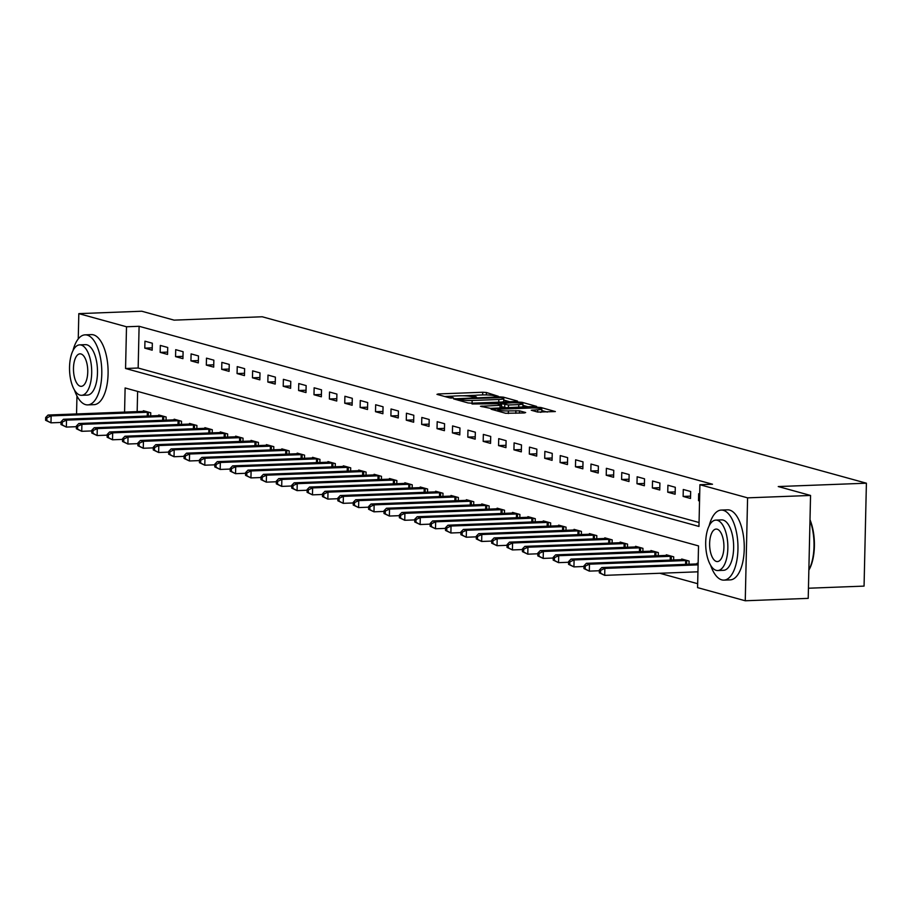 <?xml version="1.0" encoding="UTF-8"?>
<svg xmlns="http://www.w3.org/2000/svg" width="912" height="912" viewBox="0 0 912 912"><rect width="100%" height="100%" fill="white"/><g stroke="black" fill="none" stroke-linecap="round" stroke-linejoin="round"><path stroke-width="1.37" d="M498.362 396.321L486.415 392.491L482.733 392.251L438.239 393.95L436.973 394.372L449.81 397.906L453.458 397.883L451.611 397.324A8.801 1.083 1.3 0 1 450.71 396.823A8.801 1.083 1.3 0 1 455.647 395.956L459.363 395.819A8.801 1.083 1.3 0 1 471.139 396.572L475.369 397.199L476.452 397.016L474.593 396.446A8.801 1.083 1.3 0 1 473.704 395.945A8.801 1.083 1.3 0 1 478.64 395.078L482.345 394.942A8.801 1.083 1.3 0 1 494.122 395.705L498.362 396.321M537.647 412.064L555.351 411.563L540.827 407.482L537.145 407.242L491.101 409.203L505.636 413.284L524.4 412.954L525.665 412.532L519.555 410.845L508.406 410.89A7.364 0.912 1.3 0 1 497.815 409.83A7.364 0.912 1.3 0 1 501.942 409.112L531.24 407.995A7.364 0.912 1.3 0 1 541.831 409.055A7.364 0.912 1.3 0 1 537.692 409.773L531.274 410.229L537.647 412.064L537.692 409.773M78.25 338.933L78.82 313.637L141.782 311.231L174.089 320.135L262.234 316.772L866.4 483.2L778.255 486.552L810.551 495.455L747.589 497.849L745.252 600.769L697.577 587.624L698.524 545.912L125.115 387.965L124.568 412.121M78.82 313.637L126.506 326.77L125.56 368.494L698.968 526.441L699.914 484.717L747.589 497.849M699.914 484.717L712.5 484.238L139.103 326.291L126.506 326.77M516.249 401.485L517.514 401.063L503.264 397.13L499.582 396.891L453.538 398.863L468.073 402.944L471.755 403.184L516.249 401.485M522.04 402.306L536.575 406.387L490.531 408.359L480.476 406.273L500.061 405.327L501.326 404.894L497.279 403.777L472.04 403.982L518.369 402.067L522.04 402.306L522.017 403.423M139.103 326.291L138.157 368.015L699.048 522.508M144.791 348.145L152.179 350.185L152.338 343.231L144.951 341.191L144.791 348.145L152.224 347.871M160.17 352.385L167.557 354.415L167.717 347.461L160.33 345.431L160.17 352.385L167.614 352.1M175.56 356.626L182.936 358.655L183.095 351.701L175.708 349.672L175.56 356.626L182.993 356.341M190.939 360.856L198.314 362.896L198.474 355.942L191.098 353.902L190.939 360.856L198.371 360.571M206.317 365.096L213.704 367.126L213.853 360.172L206.477 358.142L206.317 365.096L213.75 364.811M221.696 369.337L229.083 371.366L229.243 364.412L221.855 362.383L221.696 369.337L229.129 369.052M237.074 373.567L244.462 375.607L244.621 368.653L237.234 366.613L237.074 373.567L244.519 373.282M252.464 377.807L259.84 379.837L260 372.883L252.624 370.853L252.464 377.807L259.897 377.522M267.843 382.048L275.219 384.077L275.378 377.123L268.003 375.094L267.843 382.048L275.276 381.763M283.222 386.278L290.609 388.318L290.768 381.364L283.381 379.324L283.222 386.278L290.654 385.993M298.6 390.518L305.987 392.548L306.147 385.594L298.76 383.564L298.6 390.518L306.044 390.233M313.99 394.748L321.366 396.788L321.526 389.834L314.138 387.794L313.99 394.748L321.423 394.474M329.369 398.989L336.745 401.029L336.904 394.075L329.528 392.035L329.369 398.989L336.802 398.704M344.747 403.229L352.135 405.259L352.283 398.305L344.907 396.275L344.747 403.229L352.18 402.944M360.126 407.459L367.513 409.499L367.673 402.545L360.286 400.505L360.126 407.459L367.559 407.185M375.505 411.7L382.892 413.729L383.051 406.775L375.664 404.746L375.505 411.7L382.949 411.415M390.895 415.94L398.27 417.97L398.43 411.016L391.043 408.986L390.895 415.94L398.327 415.655M406.273 420.17L413.649 422.21L413.809 415.256L406.433 413.216L406.273 420.17L413.706 419.896M421.652 424.411L429.039 426.44L429.187 419.486L421.811 417.457L421.652 424.411L429.085 424.126M437.03 428.651L444.418 430.681L444.577 423.727L437.19 421.697L437.03 428.651L444.463 428.366M452.409 432.881L459.796 434.921L459.956 427.967L452.569 425.927L452.409 432.881L459.853 432.596M467.799 437.122L475.175 439.151L475.334 432.197L467.947 430.168L467.799 437.122L475.232 436.837M483.178 441.362L490.553 443.392L490.713 436.438L483.337 434.408L483.178 441.362L490.61 441.077M498.556 445.592L505.943 447.632L506.103 440.678L498.716 438.638L498.556 445.592L505.989 445.307M513.935 449.833L521.322 451.862L521.482 444.908L514.094 442.879L513.935 449.833L521.368 449.548M529.313 454.073L536.701 456.103L536.86 449.149L529.473 447.119L529.313 454.073L536.758 453.788M544.703 458.303L552.079 460.343L552.239 453.389L544.863 451.349L544.703 458.303L552.136 458.018M560.082 462.544L567.469 464.573L567.617 457.619L560.242 455.59L560.082 462.544L567.515 462.259M575.461 466.773L582.848 468.814L583.007 461.86L575.62 459.819L575.461 466.773L582.893 466.499M590.839 471.014L598.226 473.043L598.386 466.1L590.999 464.06L590.839 471.014L598.283 470.729M606.229 475.255L613.605 477.284L613.765 470.33L606.377 468.301L606.229 475.255L613.662 474.97M621.608 479.484L628.984 481.525L629.143 474.571L621.767 472.53L621.608 479.484L629.041 479.21M636.986 483.725L644.374 485.754L644.522 478.8L637.146 476.771L636.986 483.725L644.419 483.44M652.365 487.966L659.752 489.995L659.912 483.041L652.525 481.012L652.365 487.966L659.798 487.681M667.744 492.195L675.131 494.236L675.29 487.282L667.903 485.241L667.744 492.195L675.188 491.921M683.134 496.436L690.509 498.465L690.669 491.511L683.282 489.482L683.134 496.436L690.566 496.151M699.698 494.008L698.672 493.723L698.512 500.677L699.538 500.962M659.764 573.26L697.669 583.703M137.621 391.408L137.165 411.643M143.355 411.403L143.378 410.731L150.754 412.771L150.685 415.952M158.734 415.644L158.756 414.971L166.132 417.001L166.064 420.193M174.124 419.885L174.135 419.201L181.522 421.241L181.442 424.422M189.502 424.114L189.514 423.442L196.901 425.471L196.832 428.663M204.881 428.355L204.892 427.682L212.279 429.712L212.211 432.904M220.259 432.596L220.282 431.912L227.658 433.952L227.59 437.133M235.649 436.825L235.661 436.153L243.037 438.182L242.968 441.374M251.028 441.066L251.039 440.393L258.427 442.423L258.347 445.603M266.407 445.307L266.418 444.623L273.805 446.663L273.737 449.844M281.785 449.536L281.808 448.864L289.184 450.893L289.115 454.085M297.164 453.777L297.187 453.104L304.562 455.134L304.494 458.314M312.554 458.018L312.565 457.334L319.952 459.374L319.873 462.555M327.932 462.247L327.944 461.575L335.331 463.604L335.251 466.796M343.311 466.488L343.322 465.815L350.71 467.845L350.641 471.025M358.69 470.717L358.712 470.045L366.088 472.085L366.02 475.266M374.068 474.958L374.091 474.286L381.467 476.315L381.398 479.507M389.458 479.199L389.47 478.515L396.857 480.556L396.777 483.736M404.837 483.428L404.848 482.756L412.235 484.796L412.156 487.977M420.215 487.669L420.227 486.997L427.614 489.026L427.546 492.218M435.594 491.91L435.617 491.226L442.993 493.267L442.924 496.447M450.973 496.139L450.995 495.467L458.371 497.496L458.303 500.688M466.363 500.38L466.374 499.708L473.761 501.737L473.681 504.929M481.741 504.621L481.753 503.937L489.14 505.978L489.071 509.158M497.12 508.85L497.131 508.178L504.518 510.207L504.45 513.399M512.498 513.091L512.521 512.419L519.897 514.448L519.829 517.628M527.888 517.332L527.9 516.648L535.287 518.689L535.207 521.869M543.267 521.561L543.278 520.889L550.666 522.918L550.586 526.11M558.646 525.802L558.657 525.13L566.044 527.159L565.976 530.339M574.024 530.043L574.047 529.359L581.423 531.4L581.354 534.58M589.403 534.272L589.426 533.6L596.801 535.629L596.733 538.821M604.793 538.513L604.804 537.841L612.191 539.87L612.112 543.05M620.171 542.743L620.183 542.07L627.57 544.111L627.49 547.291M635.55 546.983L635.561 546.311L642.949 548.34L642.88 551.532M650.929 551.224L650.951 550.54L658.327 552.581L658.259 555.761M666.307 555.454L666.33 554.781L673.706 556.822L673.637 560.002M681.697 559.694L681.709 559.022L689.096 561.051L689.016 564.243M697.076 563.935L697.087 563.251L698.125 563.536M808.442 588.229L864.063 586.108L866.4 483.2M76.551 413.957L76.961 395.956M810.551 495.455L808.214 598.363L745.252 600.769M138.157 368.015L125.56 368.494M698.512 500.677L699.55 500.631M475.711 395.306L462.988 395.785M452.717 396.173L444.634 396.481M509.797 401.736L503.743 400.06M501.133 397.632L459.5 398.954L458.417 399.137L460.366 399.73A8.801 1.083 1.3 0 0 472.142 400.493L498.841 399.479A8.801 1.083 1.3 0 0 503.777 398.612A8.801 1.083 1.3 0 0 502.877 398.111L501.133 397.632M501.714 402.044A8.801 1.083 1.3 0 0 503.709 401.394L503.777 398.612M522.884 405.338L528.572 406.9M501.395 407.938L501.611 405.053M518.791 404.609A7.364 0.912 1.3 0 0 522.918 403.891A7.364 0.912 1.3 0 0 512.327 402.83L500.46 403.492L508.474 404.996L518.791 404.609L518.734 407.276M521.368 407.185A7.364 0.912 1.3 0 0 522.861 406.672L522.918 403.891M506.32 407.755L501.577 406.672M540.463 412.327A7.364 0.912 1.3 0 0 541.762 411.836L541.831 409.055M547.36 412.076L541.796 410.548M145.373 411.289L48.062 415.04L51.14 415.883L50.981 422.837L61.024 422.45M46.831 420.626L50.981 422.837L45.6 420.284L46.831 420.626L46.888 417.844L45.668 417.502L45.6 420.284M46.888 417.844L51.14 415.883L148.759 412.213M45.668 417.502L48.062 415.04M160.751 415.519L63.441 419.269L66.519 420.124L66.359 427.078L76.414 426.691M62.21 424.855L66.359 427.078L60.979 424.525L62.21 424.855L62.278 422.074L61.047 421.743L60.979 424.525M62.278 422.074L66.519 420.124L164.137 416.453M61.047 421.743L63.441 419.269M176.141 419.759L78.82 423.51L81.898 424.354L81.738 431.308L91.793 430.931M77.588 429.096L81.738 431.308L76.357 428.754L77.588 429.096L77.657 426.314L76.426 425.972L76.357 428.754M77.657 426.314L81.898 424.354L179.516 420.683M76.426 425.972L78.82 423.51M191.52 423.989L94.21 427.751L97.276 428.594L97.128 435.548L107.171 435.161M92.978 433.337L97.128 435.548L91.747 432.995L92.978 433.337L93.035 430.555L91.804 430.213L91.747 432.995M93.035 430.555L97.276 428.594L194.894 424.924M91.804 430.213L94.21 427.751M206.899 428.23L109.588 431.98L112.666 432.835L112.507 439.789L122.55 439.402M108.357 437.566L112.507 439.789L107.126 437.224L108.357 437.566L108.414 434.785L107.183 434.454L107.126 437.224M108.414 434.785L112.666 432.835L210.273 429.164M107.183 434.454L109.588 431.98M74.476 390.062A35.044 15.356 -92.2 0 0 85.614 404.643A35.044 15.356 -92.2 0 0 87.734 404.894A35.044 15.356 -92.2 0 0 101.802 371.697A35.044 15.356 -92.2 0 0 87.199 335.103A35.044 15.356 -92.2 0 0 85.078 334.852A35.044 15.356 -92.2 0 0 72.971 350.641M87.734 404.894L94.039 404.654A35.044 15.356 -92.2 0 0 108.106 371.458A35.044 15.356 -92.2 0 0 93.491 334.864A35.044 15.356 -92.2 0 0 91.371 334.613L85.078 334.852M79.652 344.873L85.443 344.656A25.228 11.058 87.8 0 1 86.971 344.839A25.228 11.058 87.8 0 1 97.493 371.184A25.228 11.058 87.8 0 1 87.37 395.09L81.578 395.306A25.228 11.058 -92.2 0 0 91.702 371.412A25.228 11.058 -92.2 0 0 81.179 345.055A25.228 11.058 -92.2 0 0 79.652 344.873A25.228 11.058 -92.2 0 0 69.529 368.767A25.228 11.058 -92.2 0 0 80.051 395.124A25.228 11.058 -92.2 0 0 81.578 395.306M80.245 386.221A16.256 7.125 -92.2 0 0 81.236 386.335A16.256 7.125 -92.2 0 0 87.757 370.945A16.256 7.125 -92.2 0 0 80.974 353.959A16.256 7.125 -92.2 0 0 79.994 353.845A16.256 7.125 -92.2 0 0 73.473 369.246A16.256 7.125 -92.2 0 0 80.245 386.221M710.63 565.292A35.044 15.356 -92.2 0 0 721.78 579.872A35.044 15.356 -92.2 0 0 723.9 580.123A35.044 15.356 -92.2 0 0 737.968 546.938A35.044 15.356 -92.2 0 0 723.353 510.332A35.044 15.356 -92.2 0 0 721.232 510.082A35.044 15.356 -92.2 0 0 709.126 525.882M723.9 580.123L730.193 579.884A35.044 15.356 -92.2 0 0 744.26 546.698A35.044 15.356 -92.2 0 0 729.646 510.093A35.044 15.356 -92.2 0 0 727.525 509.842L721.232 510.082M715.817 520.114L721.609 519.886A25.228 11.058 87.8 0 1 723.136 520.068A25.228 11.058 87.8 0 1 733.647 546.425A25.228 11.058 87.8 0 1 723.524 570.319L717.733 570.536A25.228 11.058 -92.2 0 0 727.856 546.641A25.228 11.058 -92.2 0 0 717.345 520.285A25.228 11.058 -92.2 0 0 715.817 520.114A25.228 11.058 -92.2 0 0 705.683 544.008A25.228 11.058 -92.2 0 0 716.205 570.353A25.228 11.058 -92.2 0 0 717.733 570.536M716.41 561.461A16.256 7.125 -92.2 0 0 717.391 561.575A16.256 7.125 -92.2 0 0 723.923 546.174A16.256 7.125 -92.2 0 0 717.14 529.188A16.256 7.125 -92.2 0 0 716.148 529.074A16.256 7.125 -92.2 0 0 709.627 544.475A16.256 7.125 -92.2 0 0 716.41 561.461M808.864 569.932A35.044 15.356 -92.2 0 0 809.981 520.433M810.004 519.749A34.2 14.991 87.8 0 1 808.853 570.148M222.277 432.47L124.967 436.221L128.045 437.065L127.885 444.019L137.929 443.642M123.736 441.807L127.885 444.019L122.504 441.465L123.736 441.807L123.804 439.025L122.573 438.683L122.504 441.465M123.804 439.025L128.045 437.065L225.663 433.394M122.573 438.683L124.967 436.221M237.656 436.7L140.345 440.462L143.423 441.305L143.264 448.259L153.319 447.872M139.114 446.048L143.264 448.259L137.883 445.706L139.114 446.048L139.183 443.266L137.951 442.924L137.883 445.706M139.183 443.266L143.423 441.305L241.042 437.635M137.951 442.924L140.345 440.462M253.046 440.941L155.724 444.691L158.802 445.546L158.642 452.5L168.697 452.113M154.493 450.277L158.642 452.5L153.262 449.935L154.493 450.277L154.561 447.496L153.33 447.154L153.262 449.935M154.561 447.496L158.802 445.546L256.42 441.875M153.33 447.154L155.724 444.691M268.424 445.181L171.114 448.932L174.181 449.776L174.032 456.73L184.076 456.353M169.883 454.518L174.032 456.73L168.652 454.176L169.883 454.518L169.94 451.736L168.709 451.394L168.652 454.176M169.94 451.736L174.181 449.776L271.799 446.105M168.709 451.394L171.114 448.932M283.803 449.411L186.493 453.173L189.571 454.016L189.411 460.97L199.454 460.583M185.261 458.747L189.411 460.97L184.03 458.417L185.261 458.747L185.318 455.966L184.087 455.635L184.03 458.417M185.318 455.966L189.571 454.016L287.189 450.346M184.087 455.635L186.493 453.173M299.182 453.652L201.871 457.402L204.949 458.246L204.79 465.2L214.833 464.824M200.64 462.988L204.79 465.2L199.409 462.646L200.64 462.988L200.708 460.207L199.477 459.865L199.409 462.646M200.708 460.207L204.949 458.246L302.567 454.586M199.477 459.865L201.871 457.402M314.572 457.892L217.25 461.643L220.328 462.487L220.168 469.441L230.223 469.064M216.019 467.229L220.168 469.441L214.787 466.887L216.019 467.229L216.087 464.447L214.856 464.105L214.787 466.887M216.087 464.447L220.328 462.487L317.946 458.816M214.856 464.105L217.25 461.643M329.95 462.122L232.628 465.872L235.706 466.727L235.547 473.681L245.602 473.294M231.397 471.458L235.547 473.681L230.177 471.128L231.397 471.458L231.466 468.677L230.234 468.346L230.177 471.128M231.466 468.677L235.706 466.727L333.325 463.057M230.234 468.346L232.628 465.872M345.329 466.363L248.018 470.113L251.096 470.957L250.937 477.911L260.98 477.535M246.787 475.699L250.937 477.911L245.556 475.357L246.787 475.699L246.844 472.918L245.613 472.576L245.556 475.357M246.844 472.918L251.096 470.957L348.703 467.297M245.613 472.576L248.018 470.113M360.707 470.603L263.397 474.354L266.475 475.198L266.315 482.152L276.359 481.764M262.166 479.94L266.315 482.152L260.935 479.598L262.166 479.94L262.223 477.158L260.992 476.816L260.935 479.598M262.223 477.158L266.475 475.198L364.093 471.527M260.992 476.816L263.397 474.354M376.086 474.833L278.776 478.583L281.854 479.438L281.694 486.392L291.737 486.005M277.544 484.169L281.694 486.392L276.313 483.839L277.544 484.169L277.613 481.388L276.382 481.057L276.313 483.839M277.613 481.388L281.854 479.438L379.472 475.768M276.382 481.057L278.776 478.583M391.476 479.074L294.154 482.824L297.232 483.668L297.073 490.622L307.127 490.246M292.923 488.41L297.073 490.622L291.692 488.068L292.923 488.41L292.991 485.629L291.76 485.287L291.692 488.068M292.991 485.629L297.232 483.668L394.85 480.008M291.76 485.287L294.154 482.824M406.855 483.314L309.544 487.065L312.611 487.909L312.463 494.863L322.506 494.475M308.313 492.651L312.463 494.863L307.082 492.309L308.313 492.651L308.37 489.869L307.139 489.527L307.082 492.309M308.37 489.869L312.611 487.909L410.229 484.238M307.139 489.527L309.544 487.065M422.233 487.544L324.923 491.294L328.001 492.149L327.841 499.103L337.885 498.716M323.692 496.88L327.841 499.103L322.46 496.55L323.692 496.88L323.749 494.099L322.517 493.768L322.46 496.55M323.749 494.099L328.001 492.149L425.608 488.479M322.517 493.768L324.923 491.294M437.612 491.785L340.301 495.535L343.379 496.379L343.22 503.333L353.263 502.957M339.07 501.121L343.22 503.333L337.839 500.779L339.07 501.121L339.127 498.34L337.907 497.998L337.839 500.779M339.127 498.34L343.379 496.379L440.998 492.708M337.907 497.998L340.301 495.535M452.99 496.014L355.68 499.776L358.758 500.62L358.598 507.574L368.653 507.186M354.449 505.362L358.598 507.574L353.218 505.02L354.449 505.362L354.517 502.58L353.286 502.238L353.218 505.02M354.517 502.58L358.758 500.62L456.376 496.949M353.286 502.238L355.68 499.776M468.38 500.255L371.059 504.005L374.137 504.86L373.977 511.814L384.032 511.427M369.827 509.591L373.977 511.814L368.596 509.249L369.827 509.591L369.896 506.81L368.665 506.468L368.596 509.249M369.896 506.81L374.137 504.86L471.755 501.19M368.665 506.468L371.059 504.005M483.759 504.496L386.449 508.246L389.515 509.09L389.367 516.044L399.41 515.668M385.217 513.832L389.367 516.044L383.986 513.49L385.217 513.832L385.274 511.051L384.043 510.709L383.986 513.49M385.274 511.051L389.515 509.09L487.133 505.419M384.043 510.709L386.449 508.246M499.138 508.725L401.827 512.487L404.905 513.331L404.746 520.285L414.789 519.897M400.596 518.073L404.746 520.285L399.365 517.731L400.596 518.073L400.653 515.291L399.422 514.949L399.365 517.731M400.653 515.291L404.905 513.331L502.523 509.66M399.422 514.949L401.827 512.487M514.516 512.966L417.206 516.716L420.284 517.571L420.124 524.525L430.168 524.138M415.975 522.302L420.124 524.525L414.743 521.96L415.975 522.302L416.043 519.521L414.812 519.179L414.743 521.96M416.043 519.521L420.284 517.571L517.902 513.901M414.812 519.179L417.206 516.716M529.895 517.207L432.584 520.957L435.662 521.801L435.503 528.755L445.558 528.379M431.353 526.543L435.503 528.755L430.122 526.201L431.353 526.543L431.422 523.762L430.19 523.42L430.122 526.201M431.422 523.762L435.662 521.801L533.281 518.13M430.19 523.42L432.584 520.957M545.285 521.436L447.963 525.198L451.041 526.042L450.881 532.996L460.936 532.608M446.732 530.773L450.881 532.996L445.512 530.442L446.732 530.773L446.8 527.991L445.569 527.66L445.512 530.442M446.8 527.991L451.041 526.042L548.659 522.371M445.569 527.66L447.963 525.198M560.663 525.677L463.353 529.427L466.42 530.271L466.271 537.225L476.315 536.849M462.122 535.013L466.271 537.225L460.891 534.671L462.122 535.013L462.179 532.232L460.948 531.89L460.891 534.671M462.179 532.232L466.42 530.271L564.038 526.612M460.948 531.89L463.353 529.427M576.042 529.918L478.732 533.668L481.81 534.512L481.65 541.466L491.693 541.09M477.5 539.254L481.65 541.466L476.269 538.912L477.5 539.254L477.557 536.473L476.326 536.131L476.269 538.912M477.557 536.473L481.81 534.512L579.428 530.841M476.326 536.131L478.732 533.668M591.421 534.147L494.11 537.898L497.188 538.753L497.029 545.707L507.072 545.319M492.879 543.484L497.029 545.707L491.648 543.153L492.879 543.484L492.947 540.702L491.716 540.371L491.648 543.153M492.947 540.702L497.188 538.753L594.806 535.082M491.716 540.371L494.11 537.898M606.811 538.388L509.489 542.138L512.567 542.982L512.407 549.936L522.462 549.56M508.258 547.724L512.407 549.936L507.026 547.382L508.258 547.724L508.326 544.943L507.095 544.601L507.026 547.382M508.326 544.943L512.567 542.982L610.185 539.323M507.095 544.601L509.489 542.138M622.189 542.629L524.867 546.379L527.945 547.223L527.786 554.177L537.841 553.789M523.636 551.965L527.786 554.177L522.416 551.623L523.636 551.965L523.705 549.184L522.473 548.842L522.416 551.623M523.705 549.184L527.945 547.223L625.564 543.552M522.473 548.842L524.867 546.379M637.568 546.858L540.257 550.609L543.335 551.464L543.176 558.418L553.219 558.03M539.026 556.195L543.176 558.418L537.795 555.864L539.026 556.195L539.083 553.413L537.852 553.082L537.795 555.864M539.083 553.413L543.335 551.464L640.942 547.793M537.852 553.082L540.257 550.609M652.946 551.099L555.636 554.849L558.714 555.693L558.554 562.647L568.598 562.271M554.405 560.435L558.554 562.647L553.174 560.093L554.405 560.435L554.462 557.654L553.242 557.312L553.174 560.093M554.462 557.654L558.714 555.693L656.332 552.034M553.242 557.312L555.636 554.849M668.325 555.328L571.015 559.09L574.093 559.934L573.933 566.888L583.988 566.5M569.783 564.676L573.933 566.888L568.552 564.334L569.783 564.676L569.852 561.895L568.621 561.553L568.552 564.334M569.852 561.895L574.093 559.934L671.711 556.263M568.621 561.553L571.015 559.09M683.715 559.569L586.393 563.32L589.471 564.175L589.312 571.129L599.366 570.741M585.162 568.906L589.312 571.129L583.931 568.575L585.162 568.906L585.23 566.124L583.999 565.793L583.931 568.575M585.23 566.124L589.471 564.175L687.089 560.504M583.999 565.793L586.393 563.32M698.113 563.89L601.783 567.56L604.85 568.404L604.702 575.358L697.931 571.813M600.552 573.146L604.702 575.358L599.321 572.804L600.552 573.146L600.609 570.365L599.378 570.023L599.321 572.804M600.609 570.365L604.85 568.404L698.09 564.859M599.378 570.023L601.783 567.56M474.582 397.21L474.593 396.446M451.588 398.088L451.611 397.324M438.216 394.714L438.239 393.95M482.676 394.93L482.733 392.251M486.358 394.919L486.415 392.491M455.065 399.365L455.088 398.59M499.571 397.461L499.582 396.891M503.242 398.225L503.264 397.13M458.588 400.334L458.611 399.251M460.343 400.813L460.366 399.73M472.074 403.172L472.142 400.493M498.773 402.146L498.841 399.479M482.003 406.775L482.015 406.011M500.004 407.995L500.061 405.327M518.347 402.933L518.369 402.067M500.722 404.723L500.745 403.651M504.724 407.55L504.792 404.768M508.406 407.675L508.474 404.996M532.802 410.731L532.813 409.967M508.337 413.535L508.406 410.89M515.816 413.284L515.884 410.605M519.509 413.136L519.555 410.845M492.628 409.705L492.651 408.941M537.122 408.097L537.145 407.242M540.805 408.565L540.827 407.482M147.254 416.077L147.345 412.224M148.291 416.043L148.371 412.213M162.632 420.318L162.724 416.453M163.67 420.284L163.75 416.442M178.022 424.559L178.102 420.694M179.048 424.513L179.14 420.683M193.401 428.788L193.492 424.935M194.427 428.754L194.518 424.924M208.78 433.029L208.871 429.164M209.806 432.995L209.897 429.153M224.158 437.27L224.249 433.405M225.196 437.224L225.275 433.394M239.537 441.499L239.628 437.646M240.574 441.465L240.654 437.635M254.927 445.74L255.007 441.875M255.953 445.706L256.044 441.864M270.305 449.981L270.397 446.116M271.331 449.935L271.423 446.105M285.684 454.21L285.775 450.357M286.71 454.176L286.801 450.346M301.063 458.451L301.154 454.586M302.1 458.405L302.18 454.575M316.453 462.692L316.532 458.827M317.479 462.646L317.558 458.816M331.831 466.921L331.911 463.057M332.857 466.887L332.948 463.045M347.21 471.162L347.301 467.297M348.236 471.116L348.327 467.286M362.588 475.391L362.68 471.538M363.614 475.357L363.706 471.527M377.967 479.632L378.058 475.768M379.004 479.598L379.084 475.756M393.357 483.873L393.437 480.008M394.383 483.827L394.474 479.997M408.736 488.102L408.815 484.249M409.762 488.068L409.853 484.238M424.114 492.343L424.205 488.479M425.14 492.309L425.231 488.467M439.493 496.584L439.584 492.719M440.53 496.538L440.61 492.708M454.871 500.813L454.963 496.96M455.909 500.779L455.989 496.949M470.261 505.054L470.341 501.19M471.287 505.02L471.379 501.178M485.64 509.295L485.731 505.43M486.666 509.249L486.757 505.419M501.019 513.524L501.11 509.671M502.045 513.49L502.136 509.66M516.397 517.765L516.488 513.901M517.435 517.72L517.514 513.889M531.776 522.006L531.867 518.141M532.813 521.96L532.893 518.13M547.166 526.235L547.246 522.382M548.192 526.201L548.283 522.371M562.544 530.476L562.636 526.612M563.57 530.431L563.662 526.6M577.923 534.717L578.014 530.852M578.949 534.671L579.04 530.841M593.302 538.946L593.393 535.082M594.339 538.912L594.419 535.07M608.692 543.187L608.771 539.323M609.718 543.142L609.797 539.311M624.07 547.417L624.15 543.563M625.096 547.382L625.187 543.552M639.449 551.657L639.54 547.793M640.475 551.623L640.566 547.781M654.827 555.898L654.919 552.034M655.865 555.853L655.945 552.022M670.206 560.128L670.297 556.274M671.243 560.093L671.323 556.263M685.596 564.368L685.676 560.504M686.622 564.334L686.713 560.492M473.67 397.165L473.704 395.945M450.688 398.042L450.71 396.823M458.394 400.277L458.417 399.137M500.437 404.654L500.46 403.492M497.781 411.13L497.815 409.83"/></g></svg>

